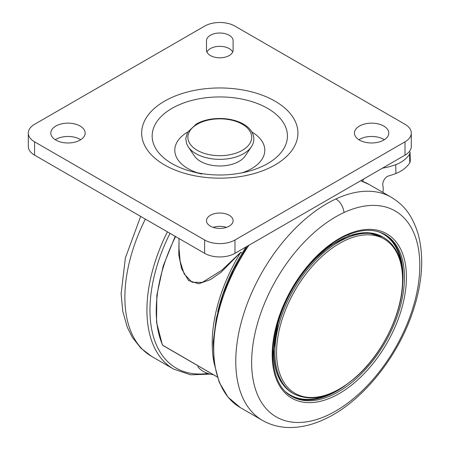 <?xml version="1.0" encoding="UTF-8"?>
<svg xmlns="http://www.w3.org/2000/svg" width="450" height="450" viewBox="0 0 450 450"><rect width="100%" height="100%" fill="white"/><g stroke="black" fill="none" stroke-linecap="round" stroke-linejoin="round"><path stroke-width="0.67" d="M245.857 247.033L242.28 253.142A122.023 70.453 120 0 0 217.727 312.03M179.004 248.231L180.163 261.411L184.129 273.853L192.037 282.268L202.297 282.398L221.861 270.191L240.817 252.225L242.28 253.142M175.584 236.554A123.311 71.196 120 0 0 162.647 345.195L215.927 376.138M214.217 363.639A123.311 71.196 -60 0 1 240.817 252.225L221.018 272.312L210.364 279.619L198.686 283.804L188.595 280.547L181.569 268.746L178.791 254.835L179.004 240.446M162.833 345.414A1.288 0.793 123.4 0 1 162.647 345.195A1.288 0.968 156.2 0 1 162.366 344.863A1.288 1.288 0 0 0 162.833 345.42A1.288 0.793 123.4 0 1 162.833 345.414L217.277 376.959M402.564 279.782A89.106 51.446 120 0 0 339.559 243.394A89.106 51.446 120 0 0 276.548 352.53A89.106 51.446 120 0 0 339.553 388.907A89.106 51.446 120 0 0 402.564 279.782M382.911 192.437A21.471 12.397 120 0 0 382.854 185.417A6.441 3.718 -60 0 1 388.44 175.995A124.521 71.893 120 0 0 395.921 173.492L395.73 164.666A113.788 65.694 -60 0 1 382.534 168.126M363.397 179.173A2.149 1.238 -60 0 1 362.323 181.299M395.73 164.666C401.631 162.489 406.254 159.013 409.601 154.232L410.091 152.46L409.416 151.459M410.287 161.325L410.091 152.46M410.265 161.038L409.787 162.889C406.479 167.625 401.856 171.157 395.921 173.492M252.056 352.598A118.907 68.653 120 0 0 327.375 415.367A118.907 68.653 120 0 0 419.389 275.282A118.907 68.653 120 0 0 344.081 212.501A118.907 68.653 120 0 0 252.056 352.598M272.537 346.877A94.916 54.799 -60 0 1 345.994 235.046A94.916 54.799 -60 0 1 406.108 285.159A94.916 54.799 -60 0 1 332.657 396.979A94.916 54.799 -60 0 1 272.537 346.877M187.729 132.013A45 25.982 0 0 0 197.781 172.901M241.813 172.901A45 25.982 0 0 0 251.618 168.609A45 25.982 0 0 0 251.865 132.013M188.286 146.914L194.389 155.959A27.264 15.744 0 0 0 239.079 161.37A27.264 15.744 0 0 0 245.199 155.959L251.308 146.914A33.817 19.524 180 0 1 243.709 153.63A33.817 19.524 180 0 1 188.286 146.914L186.654 143.814L185.743 138.701L187.583 132.272L196.161 124.138C212.316 114.519 243.174 117.186 251.904 132.081C254.678 137.093 254.475 142.037 251.308 146.914M28.299 133.059A21.471 12.397 0 0 1 34.582 124.296L204.615 26.128A21.471 12.397 0 0 1 234.979 26.128L405.006 124.296A21.471 12.397 0 0 1 411.294 133.059L411.294 146.385A21.471 12.397 180 0 1 405.006 155.149L234.979 253.316A21.471 12.397 180 0 1 204.615 253.316L34.582 155.149A21.471 12.397 180 0 1 28.299 146.385L28.299 133.059A21.471 12.397 0 0 0 34.582 141.829L34.582 155.149M204.615 253.316L204.615 239.991L34.582 141.829M204.615 239.991A21.471 12.397 0 0 0 234.979 239.991L234.979 253.316M405.006 155.149L405.006 141.829L234.979 239.991M405.006 141.829A21.471 12.397 0 0 0 411.294 133.059M233.106 50.124L233.106 40.703A13.309 7.684 0 0 0 219.797 33.019A13.309 7.684 0 0 0 206.488 40.703L206.488 50.124A13.309 7.684 0 0 0 219.797 57.808A13.309 7.684 0 0 0 233.106 50.124L233.106 40.703M229.208 226.142A13.309 7.684 0 0 0 233.106 220.708A13.309 7.684 0 0 0 224.893 213.609A13.309 7.684 0 0 0 210.386 215.274A13.309 7.684 0 0 0 206.488 220.708A13.309 7.684 0 0 0 214.701 227.812A13.309 7.684 0 0 0 229.208 226.142M80.128 140.074A17.173 9.917 0 0 0 85.157 133.059A17.173 9.917 0 0 0 74.559 123.902A17.173 9.917 0 0 0 55.839 126.051A17.173 9.917 0 0 0 50.811 133.059A17.173 9.917 0 0 0 61.414 142.222A17.173 9.917 0 0 0 80.128 140.074M383.754 140.074A17.173 9.917 0 0 0 388.783 133.059A17.173 9.917 0 0 0 378.18 123.902A17.173 9.917 0 0 0 359.466 126.051A17.173 9.917 0 0 0 354.431 133.059A17.173 9.917 0 0 0 365.034 142.222A17.173 9.917 0 0 0 383.754 140.074M206.921 52.076A13.309 7.684 180 0 1 219.797 46.339A13.309 7.684 180 0 1 232.672 52.076M213.159 227.374A13.309 7.684 180 0 1 226.434 227.374M55.26 139.725A17.173 9.917 180 0 1 55.839 139.371A17.173 9.917 180 0 1 80.707 139.725M358.886 139.725A17.173 9.917 180 0 1 359.466 139.371A17.173 9.917 180 0 1 384.334 139.725M206.488 50.124L206.488 40.703M197.781 366.581A23.614 13.635 0 0 0 212.85 374.681M345.988 235.046L345.617 235.901C320.901 246.988 295.149 276.654 282.409 308.863C266.49 347.096 270.956 385.346 291.729 396.377A93.392 53.921 120 0 0 331.869 395.162A93.392 53.921 120 0 0 398.109 313.689A93.392 53.921 120 0 0 385.121 234.619C374.271 228.538 361.103 228.966 345.617 235.901M402.801 279.349C403.217 310.928 383.67 352.294 357.193 376.037C333.326 396.962 312.12 402.863 293.574 393.722A90.174 52.059 -60 0 1 274.899 352.446A90.174 52.059 -60 0 1 314.257 261.697A90.174 52.059 -60 0 1 383.749 237.538C396.236 245.261 402.587 259.194 402.801 279.349L402.564 279.771M383.749 237.538L382.691 236.931A90.174 52.059 120 0 0 313.2 261.09A90.174 52.059 120 0 0 273.842 351.832A90.174 52.059 120 0 0 292.517 393.114C280.029 385.397 273.673 371.458 273.465 351.309L278.572 319.5M361.243 180.917L360.81 180.664M409.787 162.889L409.601 154.232M170.004 233.336A126.669 73.136 120 0 0 207.889 373.427M145.361 219.105A128.818 74.374 120 0 0 151.554 356.355L173.604 369.084A128.818 74.374 -60 0 1 167.411 231.834M402.007 268.222A92.964 53.674 120 0 0 378.371 231.739M285.863 391.973A92.964 53.674 120 0 0 329.276 394.2M345.088 385.678A93.392 53.921 -60 0 1 330.435 394.335A93.392 53.921 -60 0 1 291.026 395.961M384.407 234.214A93.392 53.921 -60 0 1 402.536 286.178M248.968 245.239A128.818 74.374 120 0 0 240.401 407.649L228.043 397.164L219.195 382.224L214.206 363.572L213.227 342.017L216.264 318.476L223.166 293.963L233.629 269.539L247.191 246.263M240.401 407.649L262.451 420.379A128.818 74.374 -60 0 1 244.541 311.316A128.818 74.374 -60 0 1 335.908 198.939A128.818 74.374 -60 0 1 391.269 197.263L369.219 184.528A128.818 74.374 120 0 0 360.658 180.754M344.076 212.507C343.029 206.274 340.307 201.752 335.908 198.939M275.04 164.953A78.126 45.101 180 0 1 164.554 164.953A78.126 45.101 180 0 1 164.554 101.166A78.126 45.101 180 0 1 275.04 101.166A78.126 45.101 180 0 1 275.04 164.953M197.235 124.239A31.911 18.422 0 0 0 197.235 150.294A31.911 18.422 0 0 0 242.359 150.294A31.911 18.422 0 0 0 242.359 124.239A31.911 18.422 0 0 0 197.235 124.239M201.78 174.049L192.718 171.759C210.769 176.085 228.825 176.085 246.876 171.759A67.629 39.043 0 0 0 267.621 163.592A67.629 39.043 0 0 0 267.621 108.371A67.629 39.043 0 0 0 171.973 108.371A67.629 39.043 0 0 0 192.718 171.765A67.629 39.043 0 0 0 192.96 171.821M179.004 238.528L179.004 248.321M175.174 236.317L163.198 266.006L156.831 295.324L156.538 322.223L162.366 344.863M293.574 393.722L292.517 393.114M382.691 236.931L367.166 232.622L349.161 235.648L330.227 245.632L311.963 261.664M151.554 356.355L140.816 348.12L132.3 337.269L127.237 327.105L122.749 311.254L121.117 293.726L125.376 257.946L140.659 216.388M173.604 369.084L190.643 374.822L210.144 374.096M262.451 420.379C270.242 424.822 278.786 427.196 288.073 427.5C299.874 427.798 311.889 425.104 324.124 419.406C361.232 402.666 397.238 358.369 412.712 311.996C422.409 283.258 424.243 257.361 418.224 234.298C411.907 213.862 403.121 204.564 391.269 197.263M360.692 180.731L369.219 184.528"/></g></svg>
